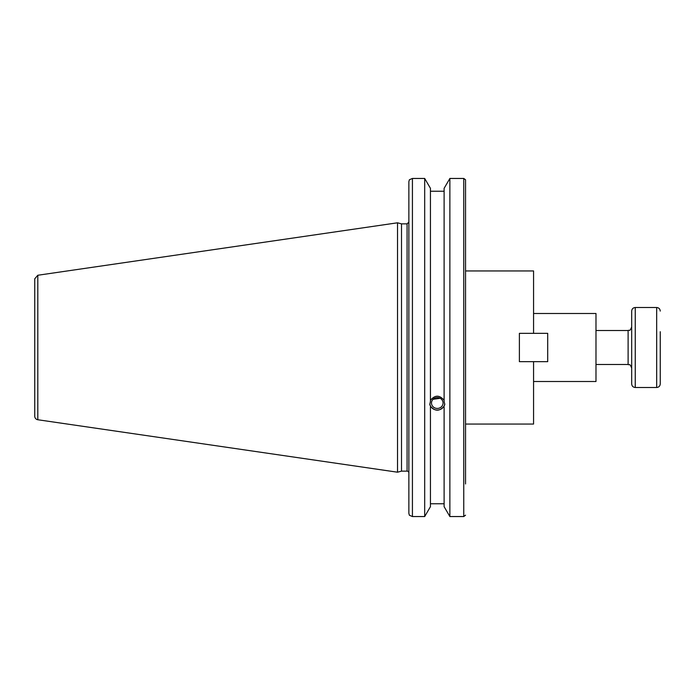 <?xml version="1.0" encoding="UTF-8"?>
<svg xmlns="http://www.w3.org/2000/svg" width="695" height="695" viewBox="0 0 695 695"><rect width="100%" height="100%" fill="white"/><g stroke="black" fill="none" stroke-linecap="round" stroke-linejoin="round"><path stroke-width="1.04" d="M465.546 221.436L465.546 270.946L533.569 270.946L533.569 333.339L519.391 333.339L519.391 361.661L533.569 361.661L533.569 424.054L465.546 424.054L465.546 482.182M533.569 313.488L595.98 313.488L595.98 381.512L533.569 381.512M433.028 399.304L440.152 398.27M431.491 402.996A5.786 5.438 0 0 1 437.277 397.557A5.786 5.438 0 0 1 443.071 402.996A5.786 5.438 0 0 1 437.277 408.434A5.786 5.438 0 0 1 431.491 402.996M465.546 483.963L465.546 179.762L463.756 178.45L449.874 178.45L444.114 188.328L444.114 401.293L444.774 404.586L444.114 406.123C439.561 411.51 435.001 411.51 430.44 406.123L429.779 404.586L430.44 401.293L430.44 188.328L424.688 178.45L424.688 516.55L412.43 516.55L412.43 178.45L409.381 179.762L408.86 181.682L408.86 513.318L409.381 515.238L412.43 516.55M430.44 400.337C435.001 394.838 439.561 394.838 444.114 400.337M429.831 403.778A7.497 7.046 180 0 0 437.277 410.041A7.497 7.046 180 0 0 444.731 403.778M430.44 407.07L430.44 506.672L424.688 516.55M444.114 191.221L430.44 191.221M407.079 471.132L401.519 471.132L401.519 223.868L407.079 223.868L407.079 471.132A1.79 1.79 0 0 1 408.86 472.921M465.546 179.823L465.546 219.655M463.756 178.45L463.756 516.55L465.546 515.177M444.114 407.07L444.114 506.672L449.874 516.55L463.756 516.55M430.44 503.779L444.114 503.779M412.43 178.45L424.688 178.45M34.75 296.487L34.75 278.791L37.808 275.255L37.808 419.745A3.571 3.571 0 0 1 34.75 416.209L34.75 398.513M34.75 278.791L34.75 416.209M37.808 275.255L397.523 222.8L397.523 472.2L37.808 419.745M449.874 178.45L449.874 516.55M533.569 361.661L547.703 361.661L547.703 333.339L533.569 333.339M631.686 311.082L631.686 383.918C631.894 386.09 633.084 387.28 635.256 387.489L635.256 307.511C633.084 307.72 631.894 308.91 631.686 311.082M635.256 307.511L656.679 307.511L656.679 387.489C658.851 387.28 660.042 386.09 660.25 383.918L660.25 331.715M595.98 330.499L628.115 330.499L628.115 364.501L595.98 364.501M407.079 223.868L408.86 222.079M401.519 223.868L397.523 222.8M401.519 471.132L397.523 472.2M628.115 330.499C629.349 329.482 629.505 332.392 631.686 326.928M628.115 364.501C629.349 365.518 629.505 362.608 631.686 368.072M656.679 387.489L635.256 387.489M656.679 307.511C658.851 307.72 660.042 308.91 660.25 311.082"/></g></svg>
